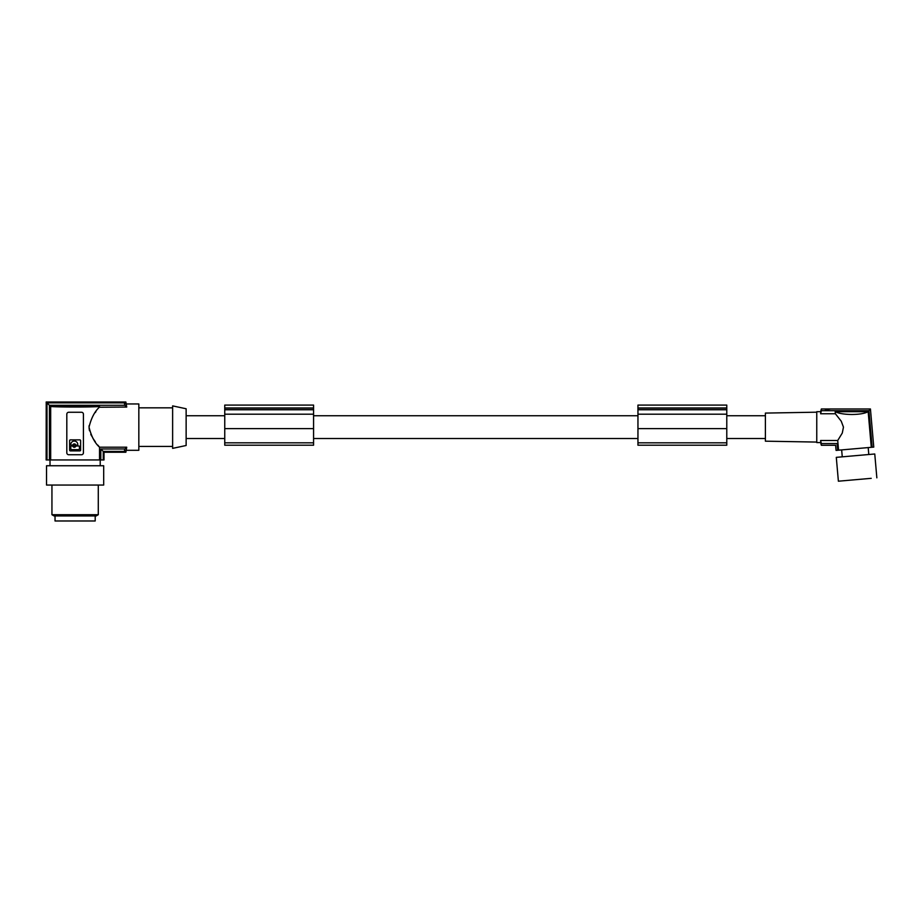 <?xml version="1.0" encoding="UTF-8"?>
<svg xmlns="http://www.w3.org/2000/svg" width="923" height="923" viewBox="0 0 923 923"><rect width="100%" height="100%" fill="white"/><g stroke="black" fill="none" stroke-linecap="round" stroke-linejoin="round"><path stroke-width="1.38" d="M313.578 407.978L224.751 407.978L224.751 405.093L313.578 405.093L313.578 445.209L224.751 445.209L224.751 442.832L313.578 442.832M224.751 407.978L224.751 442.832M224.751 414.196L313.578 414.196M224.751 408.208L313.578 408.208M224.751 428.618L313.578 428.618M726.782 407.978L637.955 407.978L637.955 405.093L726.782 405.093L726.782 445.209L637.955 445.209L637.955 442.832L726.782 442.832M765.398 438.517L726.782 438.517M637.955 438.517L313.578 438.517M224.751 438.517L186.134 438.517M224.751 415.742L186.134 415.742M637.955 415.742L313.578 415.742M765.398 415.742L726.782 415.742M637.955 407.978L637.955 414.196L726.782 414.196M637.955 414.196L637.955 428.618L726.782 428.618M637.955 408.208L726.782 408.208M637.955 428.618L637.955 442.832M186.134 445.497L186.134 408.762L172.624 405.889L172.624 448.37L186.134 445.497M138.831 446.444L172.624 446.444M138.831 407.828L172.624 407.828M126.209 403.962L138.831 403.962L138.831 450.297L126.209 450.297M126.613 447.805L124.755 448.97L124.397 451.393L103.238 451.393L103.238 459.954L50.684 459.954L50.684 406.512C59.21 407.216 91.019 407.216 99.534 406.512L99.534 407.066C94.769 411.323 91.273 418.004 89.035 427.13C91.273 436.256 94.769 442.948 99.534 447.194L126.716 447.194L126.22 450.216A135.162 135.162 0 0 1 125.874 452.166L104.011 452.166L104.011 459.954L104.011 452.166M89.081 428.168L89.508 430.776M90.766 434.295L91.665 436.071M92.565 437.664L93.108 438.529M93.465 439.094L94.411 440.49M94.619 440.79L95.346 441.817M97.85 445.117L99.534 447.194L99.534 459.954M99.396 407.239L126.716 407.066L126.163 404.043L124.397 402.866L46.992 402.866L49.415 405.289L49.415 459.954L50.684 459.954M46.219 402.093L46.15 459.954L46.219 402.093L125.874 402.093A135.162 135.162 0 0 1 126.22 404.043L126.716 407.066L124.755 405.289L124.397 402.866M46.219 459.954L46.992 459.954L46.992 402.866M46.992 459.954L49.415 459.954M103.238 459.954L104.011 459.954M54.907 465.746L46.531 465.746L46.531 485.06L103.688 485.06L103.688 465.746L54.907 465.746M835.188 411.693L868.162 411.693C864.839 413.469 859.428 414.404 851.929 414.485C844.407 414.404 838.834 413.469 835.188 411.693L835.373 413.758L841.245 421.2L843.46 427.13L842.284 433.06L837.715 440.513L838.557 450.182L836.076 450.401L837.715 450.251L837.126 443.559C835.142 445.832 835.142 445.832 837.126 443.559L821.343 443.559L821.343 445.278L820.616 440.513L821.343 443.559M838.557 450.182L871.289 447.32L868.162 411.693M98.288 514.722L96.165 515.945L54.065 515.945L51.942 514.722L98.288 514.722L98.288 485.06M95.196 515.945L95.196 520.976L55.034 520.976L55.034 515.945M99.534 406.512L50.684 406.512M124.755 405.289L49.415 405.289M68.74 412.258A1.927 1.927 0 0 0 66.814 414.196L66.814 452.812A1.927 1.927 0 0 0 68.74 454.739L81.489 454.739A1.927 1.927 0 0 0 83.416 452.812L83.416 414.196A1.927 1.927 0 0 0 81.489 412.258L68.74 412.258M70.379 450.886L79.84 450.886A0.773 0.773 0 0 0 80.613 450.112L80.613 440.652A0.773 0.773 0 0 0 79.84 439.879L70.379 439.879A0.773 0.773 0 0 0 69.606 440.652L69.606 450.112A0.773 0.773 0 0 0 70.379 450.886M74.29 446.42A0.842 0.842 0 0 0 75.132 445.578A0.842 0.842 0 0 0 74.29 444.748A0.842 0.842 0 0 0 73.459 445.578A0.842 0.842 0 0 0 74.29 446.42M77.197 445.174L76.321 445.174A0.577 0.577 0 0 1 75.801 444.851A1.673 1.673 0 0 0 72.79 444.851A0.577 0.577 0 0 1 72.259 445.174L71.383 445.174A0.577 0.577 0 0 1 70.806 444.586A3.484 3.484 0 0 1 74.29 441.056A3.484 3.484 0 0 1 77.786 444.586A0.577 0.577 0 0 1 77.197 445.174M78.847 449.628L71.383 449.628A0.577 0.577 0 0 1 70.806 449.051L70.806 446.559A0.577 0.577 0 0 1 71.383 445.982L72.259 445.982A0.577 0.577 0 0 1 72.79 446.317A1.673 1.673 0 0 0 75.801 446.317A0.577 0.577 0 0 1 76.321 445.982L78.847 445.982A0.577 0.577 0 0 1 79.424 446.559L79.424 449.051A0.577 0.577 0 0 1 78.847 449.628M124.755 448.97L100.815 448.97L100.815 459.954M103.238 451.393L100.815 448.97M126.163 450.216L124.397 451.393M95.9 411.693L95.277 412.546M89.116 425.63L89.035 427.13M816.763 412.189L765.398 413.089L765.398 441.182L816.763 442.071M836.076 450.401L835.627 445.278L821.343 445.278L820.616 442.579L816.763 442.579L816.763 411.681L820.616 411.681L821.343 408.981L821.343 410.7L868.935 410.7L872.131 447.24L873.769 447.101L871.289 447.32M837.715 440.513L820.616 440.513M868.797 454.508L868.197 447.586L854.917 448.751M874.762 453.989L876.85 477.837L874.762 453.989L836.296 457.358L838.384 481.206L871.22 478.333L838.384 481.206L836.296 457.358M868.497 478.576L842.226 480.871L868.497 478.576M835.373 413.758L820.616 413.758L821.343 410.7M870.389 409.027L868.935 410.7M873.769 447.101L870.435 408.981L821.343 408.981L820.616 413.758M830.308 408.981L824.539 408.981M830.723 409.004L825.381 409.443M825.797 408.981L825.381 409.824M224.751 409.766L313.578 409.766M637.955 409.766L726.782 409.766M100.215 465.746L100.215 459.954M125.863 452.235L104.08 452.235M125.863 402.024L46.15 402.024M827.4 408.981L828.669 408.981L828.692 409.824M50.015 465.746L50.015 459.954M827.377 409.824L827.377 408.981M51.942 485.06L51.942 514.722M841.649 449.905L842.261 456.839"/></g></svg>
